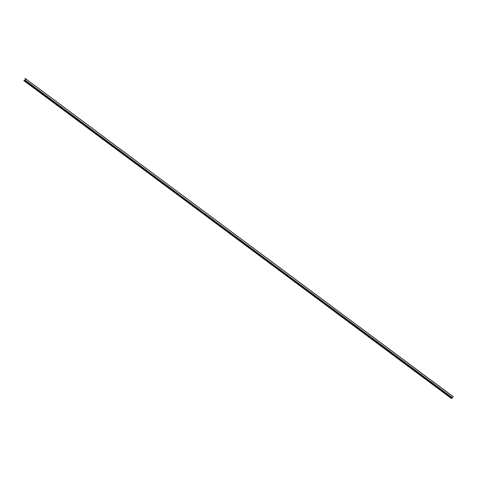 <?xml version="1.0" encoding="UTF-8"?>
<svg xmlns="http://www.w3.org/2000/svg" width="477" height="477" viewBox="0 0 477 477"><rect width="100%" height="100%" fill="white"/><g stroke="black" fill="none" stroke-linecap="round" stroke-linejoin="round"><path stroke-width="0.72" d="M452.935 396.548L25.686 78.765L25.299 80.255L23.868 80.649L25.156 80.321L25.8 79.146L25.299 78.806L25.203 79.218L24.899 78.699L25.704 78.92M25.692 78.812L452.917 396.435L25.692 78.771M24.226 80.637L451.469 398.337L452.524 397.884L453.114 396.596L25.901 78.979M23.85 80.649L451.403 398.229M451.099 398.277L23.922 80.524M25.669 79.361L25.203 79.218M25.585 79.504L25.227 79.236L25.585 79.51M24.816 78.824L25.156 79.075L24.899 78.699M452.524 397.884L25.299 80.255M452.327 398.074L25.102 80.452M452.107 398.11L24.876 80.488M451.975 398.217L24.75 80.595M451.928 398.259L24.697 80.637M25.734 79.254L25.239 78.884M24.226 80.708L451.457 398.331"/></g></svg>
